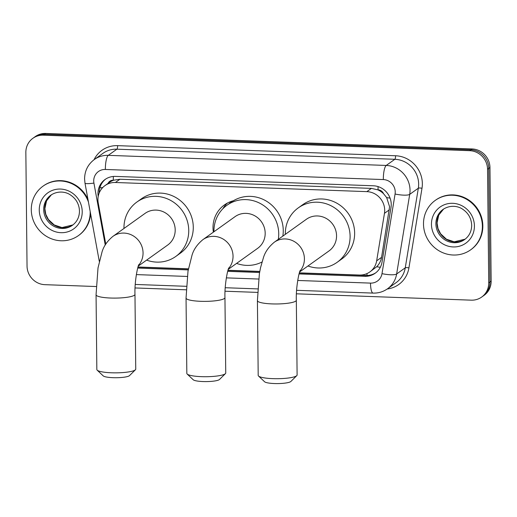 <?xml version="1.0" encoding="UTF-8"?>
<svg xmlns="http://www.w3.org/2000/svg" width="517" height="517" viewBox="0 0 517 517"><rect width="100%" height="100%" fill="white"/><g stroke="black" fill="none" stroke-linecap="round" stroke-linejoin="round"><path stroke-width="0.78" d="M299.362 272.86L359.418 275.044A18.244 17.365 -125.6 0 0 369.842 271.942L376.68 266.746C379.297 264.09 380.932 260.956 381.572 257.337L389.585 206.716L386.671 197.591L383.511 193.668A6.081 5.79 -125.6 0 0 378.05 189.823A18.244 4.491 -87.9 0 1 378.089 186.598M369.842 271.942A18.244 17.365 -125.6 0 0 376.66 260.852L384.467 213.314A18.244 17.365 -125.6 0 0 384.7 210.212A18.244 17.365 -125.6 0 0 366.85 191.633L115.407 182.495A18.244 17.365 -125.6 0 0 104.99 185.597A18.244 17.365 -125.6 0 0 98.23 202.916L105.772 244.134M213.359 232.159A29.488 28.08 54.4 0 1 213.004 227.881A29.488 28.08 54.4 0 1 224.41 204.932A29.488 28.08 54.4 0 1 233.393 200.758M231.661 201.882L231.454 201.333M230.388 201.714A32.222 30.684 -125.6 0 0 229.671 203.304M227.422 203.071A29.488 28.08 -125.6 0 0 222.749 208.862M378.05 189.823L377.74 189.817A18.244 17.365 54.4 0 1 383.511 193.668M104.99 185.597L109.52 182.352A18.244 17.365 54.4 0 1 113.617 180.213L113.307 180.207A6.081 5.79 -125.6 0 0 108.021 183.425M377.74 189.817L371.393 188.382L119.957 179.244L113.617 180.213M138.007 266.998L188.408 268.827M227.991 270.268L259.78 271.419M96.181 286.534L44.895 284.673A18.244 17.365 54.4 0 1 27.039 266.093L25.85 152.483A18.244 17.365 54.4 0 1 32.907 138.285L34.116 137.419A18.244 17.365 54.4 0 1 44.54 134.317L470.897 149.814A18.244 17.365 54.4 0 1 488.752 168.393L489.942 282.004A18.244 17.365 54.4 0 1 482.884 296.196A18.244 17.365 54.4 0 0 489.942 282.004L488.752 168.393A18.244 17.365 54.4 0 0 470.897 149.814L44.54 134.317A18.244 17.365 54.4 0 0 34.116 137.419L35.324 136.553A18.244 17.365 54.4 0 1 45.748 133.457L472.105 148.948A18.244 17.365 54.4 0 1 489.961 167.527L491.15 281.138A18.244 17.365 54.4 0 1 484.093 295.336L481.676 297.062A18.244 17.365 54.4 0 1 471.252 300.164L296.422 293.811M299.059 273.932L364.782 276.324A18.244 17.365 -125.6 0 0 375.2 273.222A18.244 17.365 -125.6 0 0 382.024 262.132L391.001 207.466A18.244 17.365 -125.6 0 0 391.233 204.364A18.244 17.365 -125.6 0 0 373.384 185.784L115.453 176.407A18.244 17.365 -125.6 0 0 105.029 179.509A18.244 17.365 -125.6 0 0 98.211 196.441M32.907 138.285A18.244 17.365 54.4 0 1 43.331 135.183L469.688 150.68A18.244 17.365 54.4 0 1 487.544 169.259L488.733 282.87A18.244 17.365 54.4 0 1 481.676 297.062M257.537 292.396L225.05 291.22M186.165 289.804L135.066 287.95M137.703 268.071L188.214 269.906M227.687 271.341L259.586 272.498M99.186 193.022A18.244 17.365 54.4 0 1 105.642 179.095M375.801 272.776A18.244 17.365 54.4 0 1 365.991 275.458L299.311 273.034M259.747 271.599L227.939 270.443M188.375 269.002L137.955 267.173M423.494 224.055A30.4 28.946 54.4 0 1 435.256 200.396A30.4 28.946 54.4 0 1 465.959 198.935A30.4 28.946 54.4 0 1 482.38 226.194A30.4 28.946 54.4 0 1 470.619 249.853A30.4 28.946 54.4 0 1 439.915 251.314A30.4 28.946 54.4 0 1 423.494 224.055M435.256 200.396L435.708 200.073A30.4 28.946 54.4 0 1 466.412 198.612A30.4 28.946 54.4 0 1 482.839 225.871A30.4 28.946 54.4 0 1 471.077 249.53L470.619 249.853M90.171 211.485A30.4 28.946 54.4 0 1 90.178 211.944A30.4 28.946 54.4 0 1 78.422 235.603A30.4 28.946 54.4 0 1 47.719 237.064A30.4 28.946 54.4 0 1 31.291 209.805A30.4 28.946 54.4 0 1 43.053 186.146A30.4 28.946 54.4 0 1 88.452 202.089M43.053 186.146L43.506 185.823A30.4 28.946 54.4 0 1 87.948 199.342M90.585 213.728A30.4 28.946 54.4 0 1 78.875 235.28L78.422 235.603M296.784 375.633L290.871 381.475A13.377 2.423 179.4 0 1 274.391 383.543A13.377 2.423 179.4 0 1 264.575 381.753L258.539 376.033A19.459 3.522 -0.6 0 0 272.814 378.644A19.459 3.522 -0.6 0 0 296.784 375.633A19.459 3.522 -0.6 0 0 297.107 374.987L296.325 300.241A19.459 3.522 179.4 0 1 272.032 303.906A19.459 3.522 179.4 0 1 257.414 300.648L258.196 375.394A19.459 3.522 -0.6 0 0 258.539 376.033M299.66 271.923L329.025 250.919A19.459 18.528 -125.6 0 0 336.554 235.778A19.459 18.528 -125.6 0 0 326.04 218.329A19.459 18.528 -125.6 0 0 306.394 219.266L274.249 242.253C268.717 246.855 265.111 252.005 263.418 257.705L260.542 267.683L259.366 273.81L257.414 300.648M285.326 234.33A33.443 31.841 54.4 0 1 285.319 233.917A33.443 31.841 54.4 0 1 298.257 207.892A33.443 31.841 54.4 0 1 332.03 206.283A33.443 31.841 54.4 0 1 350.099 236.269A33.443 31.841 54.4 0 1 337.162 262.293A33.443 31.841 54.4 0 1 307.964 265.984M298.257 207.892L302.794 204.648A33.443 31.841 54.4 0 1 336.567 203.039A33.443 31.841 54.4 0 1 354.636 233.025A33.443 31.841 54.4 0 1 341.698 259.049L337.162 262.293M135.428 369.771L129.515 375.613A13.377 2.423 179.4 0 1 113.036 377.681A13.377 2.423 179.4 0 1 103.219 375.885L97.183 370.172A19.459 3.522 -0.6 0 0 111.459 372.783A19.459 3.522 -0.6 0 0 135.428 369.771A19.459 3.522 -0.6 0 0 135.751 369.119L134.969 294.38A19.459 3.522 179.4 0 1 110.677 298.038A19.459 3.522 179.4 0 1 96.059 294.787L96.841 369.526A19.459 3.522 -0.6 0 0 97.183 370.172M138.304 266.061L167.67 245.058A19.459 18.528 -125.6 0 0 175.198 229.916A19.459 18.528 -125.6 0 0 164.684 212.468A19.459 18.528 -125.6 0 0 145.038 213.405L112.893 236.392C107.362 240.993 103.749 246.144 102.062 251.844L98.01 267.948L96.059 294.787M123.97 228.469A33.443 31.841 54.4 0 1 123.964 228.055A33.443 31.841 54.4 0 1 136.902 202.031A33.443 31.841 54.4 0 1 170.675 200.422A33.443 31.841 54.4 0 1 188.744 230.408A33.443 31.841 54.4 0 1 175.806 256.432A33.443 31.841 54.4 0 1 146.608 260.122M136.902 202.031L141.438 198.787A33.443 31.841 54.4 0 1 175.211 197.177A33.443 31.841 54.4 0 1 193.28 227.163A33.443 31.841 54.4 0 1 180.343 253.188L175.806 256.432M225.418 373.642L219.499 379.478A13.377 2.423 179.4 0 1 203.026 381.552A13.377 2.423 179.4 0 1 193.209 379.756L187.167 374.043A19.459 3.522 -0.6 0 0 201.449 376.654A19.459 3.522 -0.6 0 0 225.418 373.642A19.459 3.522 -0.6 0 0 225.742 372.99L224.953 297.643A19.459 3.522 179.4 0 1 200.661 301.308A19.459 3.522 179.4 0 1 186.042 298.057L186.831 373.397A19.459 3.522 -0.6 0 0 187.167 374.043M228.288 269.331L257.653 248.328A19.459 18.528 -125.6 0 0 265.182 233.186A19.459 18.528 -125.6 0 0 254.668 215.738A19.459 18.528 -125.6 0 0 235.015 216.675L202.877 239.662C197.345 244.263 193.733 249.414 192.046 255.114L187.994 271.218L186.042 298.057M213.954 231.739A33.443 31.841 54.4 0 1 213.948 231.325A33.443 31.841 54.4 0 1 226.885 205.301A33.443 31.841 54.4 0 1 260.658 203.692A33.443 31.841 54.4 0 1 278.728 233.678A33.443 31.841 54.4 0 1 278.295 239.358M226.885 205.301L231.422 202.057A33.443 31.841 54.4 0 1 265.195 200.447A33.443 31.841 54.4 0 1 283.258 230.433A33.443 31.841 54.4 0 1 282.831 236.12M261.99 262.016A33.443 31.841 54.4 0 1 236.592 263.392M389.379 209.805L384.467 213.314M99.852 187.8A18.244 2.469 -10.4 0 0 102.676 187.6M367.076 275.464A18.244 4.491 -87.9 0 1 366.947 273.596M376.68 266.746A18.244 4.033 9.3 0 0 380.344 267.25M386.671 197.591A18.244 4.033 9.3 0 0 390.083 198.127M113.307 180.207A18.244 4.491 -87.9 0 1 113.365 176.459M371.393 188.382L366.85 191.633M381.572 257.337L376.66 260.852M119.957 179.244L115.407 182.495M45.748 133.457L43.331 135.183M472.105 148.948L469.688 150.68M489.961 167.527L487.544 169.259M491.15 281.138L488.733 282.87M297.708 280.46L370.502 283.109A12.162 11.581 -125.6 0 0 381.998 273.648L395.072 194.024A12.162 11.581 -125.6 0 0 395.227 191.956A12.162 11.581 -125.6 0 0 383.33 179.567L105.371 169.466A12.162 11.581 -125.6 0 0 93.719 181.002A12.162 11.581 -125.6 0 0 93.92 183.083L105.248 245M105.371 169.466A12.162 2.999 92.1 0 1 108.266 155.346L386.225 165.446A24.318 23.155 54.4 0 1 410.033 190.224A24.318 23.155 54.4 0 1 409.716 194.36L418.337 188.201A24.318 23.155 -125.6 0 0 418.647 184.058A24.318 23.155 -125.6 0 0 394.846 159.288L116.887 149.187A24.318 23.155 -125.6 0 0 102.986 153.316L94.372 159.482A24.318 23.155 54.4 0 1 108.266 155.346L116.887 149.187A3.037 0.75 -87.9 0 0 117.611 145.652L395.57 155.753A3.037 0.75 -87.9 0 1 394.846 159.288L386.225 165.446A12.162 2.999 92.1 0 0 383.33 179.567M94.372 159.482C87.948 164.341 84.685 170.836 84.581 178.966L84.982 183.108A12.162 1.648 -10.4 0 0 93.92 183.083M395.57 155.753A27.362 26.05 54.4 0 1 422.35 183.625A27.362 26.05 54.4 0 1 421.995 188.285L408.921 267.903A27.362 26.05 54.4 0 1 387.207 289.009M94.036 159.727A27.362 26.05 54.4 0 1 117.611 145.652M395.072 194.024A12.162 2.688 9.3 0 0 409.716 194.36L396.642 273.984L405.257 267.819L418.337 188.201A3.037 0.672 -170.7 0 1 421.995 188.285M381.998 273.648A12.162 2.688 9.3 0 0 396.642 273.984A24.318 23.155 54.4 0 1 387.55 288.77L396.164 282.605A24.318 23.155 -125.6 0 0 405.257 267.819A3.037 0.672 -170.7 0 1 408.921 267.903M136.352 274.598L187.238 276.446M226.336 277.868L258.616 279.038M370.502 283.109A12.162 2.999 92.1 0 0 373.087 293.094C378.399 293.249 383.22 291.808 387.55 288.77M365.991 275.458L364.782 276.324M435.896 223.822A18.534 17.643 54.4 0 1 443.063 209.404C450.469 204.473 458.456 206.322 462.308 208.978C468.253 212.862 471.375 218.303 471.678 225.296C471.575 231.364 469.223 236.12 464.628 239.552A18.534 17.643 54.4 0 1 445.906 240.444A18.534 17.643 54.4 0 1 435.896 223.822M431.456 224.346A22.179 21.119 54.4 0 1 452.711 203.31A22.179 21.119 54.4 0 1 474.419 225.903A22.179 21.119 54.4 0 1 453.163 246.939A22.179 21.119 54.4 0 1 431.456 224.346M465.145 239.164A18.534 17.643 54.4 0 1 446.669 239.52A18.534 17.643 54.4 0 1 436.955 223.066A18.534 17.643 54.4 0 1 443.599 209.036L438.765 215.078L437.065 222.898L438.009 228.585L440.639 233.807L446.423 239.203L454.21 241.814L465.145 239.164M43.693 209.572A18.534 17.643 54.4 0 1 50.86 195.148C58.266 190.224 66.254 192.065 70.105 194.728C76.051 198.612 79.172 204.047 79.476 211.046C79.372 217.114 77.02 221.864 72.425 225.296A18.534 17.643 54.4 0 1 53.703 226.188A18.534 17.643 54.4 0 1 43.693 209.572M39.253 210.089A22.179 21.119 54.4 0 1 60.508 189.06A22.179 21.119 54.4 0 1 82.216 211.653A22.179 21.119 54.4 0 1 60.967 232.689A22.179 21.119 54.4 0 1 39.253 210.089M72.942 224.914A18.534 17.643 54.4 0 1 54.466 225.27A18.534 17.643 54.4 0 1 44.753 208.816A18.534 17.643 54.4 0 1 51.396 194.786L46.562 200.829L44.869 208.648L45.806 214.335L48.436 219.551L54.22 224.953L62.008 227.564L72.942 224.908M299.944 271.121A19.459 18.528 -125.6 0 0 304.41 258.765A19.459 18.528 -125.6 0 0 285.365 238.944A19.459 18.528 -125.6 0 0 274.249 242.253M138.588 265.26A19.459 18.528 -125.6 0 0 143.054 252.903A19.459 18.528 -125.6 0 0 124.009 233.083A19.459 18.528 -125.6 0 0 112.893 236.392M228.572 268.53A19.459 18.528 -125.6 0 0 233.038 256.173A19.459 18.528 -125.6 0 0 213.993 236.353A19.459 18.528 -125.6 0 0 202.877 239.662M135.26 284.453L186.34 286.308M225.238 287.723L257.712 288.906M296.616 290.315L373.087 293.094M84.982 183.108L99.29 261.331M296.325 300.241C295.821 287.652 299.117 271.522 300.241 270.423M134.969 294.38C134.465 281.791 137.761 265.66 138.886 264.562M224.953 297.643C224.449 285.061 227.745 268.93 228.869 267.832"/></g></svg>
